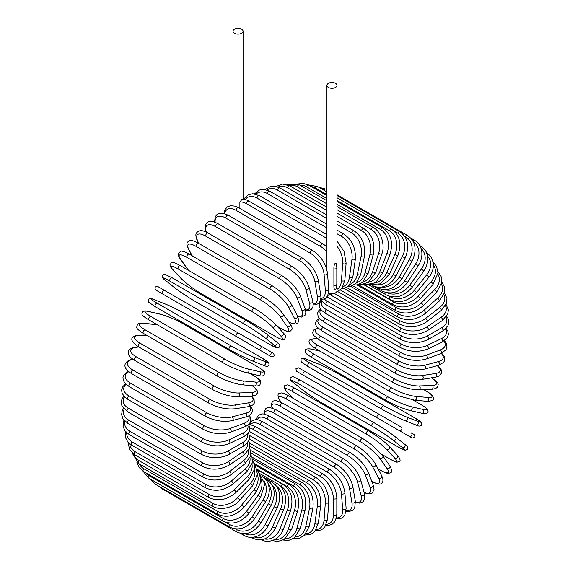 <?xml version="1.0" encoding="UTF-8"?>
<svg xmlns="http://www.w3.org/2000/svg" width="570" height="570" viewBox="0 0 570 570"><rect width="100%" height="100%" fill="white"/><g stroke="black" fill="none" stroke-linecap="round" stroke-linejoin="round"><path stroke-width="0.85" d="M299.578 373.029A2.009 1.646 -60 0 0 299.592 373.044L331.519 391.476A2.009 1.161 -60 0 1 331.519 391.476L405.519 434.197A2.009 1.161 120 0 0 405.534 434.205L299.592 373.044L412.224 438.066L414.91 437.268C414.611 434.86 414.354 433.948 414.141 434.525L411.284 432.879A2.009 1.646 120 0 1 411.697 435.444A2.009 1.646 120 0 1 409.267 436.364L399.207 430.549A2.009 1.646 120 0 0 401.636 429.63A2.009 1.646 120 0 0 401.223 427.065L379.356 414.447L401.223 427.065M298.73 367.899L379.356 414.447A2.009 1.161 120 0 0 377.34 415.608A2.009 1.161 120 0 0 377.34 417.931L303.347 375.21A2.009 1.161 120 0 1 303.347 372.88A2.009 1.161 120 0 1 305.356 371.718L379.356 414.447M239.877 202.037L242.115 199.144C245.862 199.635 248.157 200.312 249.005 201.153A2.009 1.161 -60 0 0 247.458 201.695A2.009 1.161 -60 0 0 246.575 203.718A18.112 10.46 -120 0 0 239.877 202.037L239.877 208.442M234.484 29.127A5.03 2.907 0 0 0 233.009 31.186A5.03 2.907 0 0 0 236.115 33.865A5.03 2.907 0 0 0 241.594 33.238A5.03 2.907 0 0 0 243.069 31.186A5.03 2.907 0 0 0 239.963 28.5A5.03 2.907 0 0 0 234.484 29.127M328.591 292.966A5.03 2.907 0 0 0 335.516 292.866A5.03 2.907 0 0 0 336.991 290.814L336.991 85.407A5.03 2.907 0 0 0 333.885 82.728A5.03 2.907 0 0 0 328.406 83.355A5.03 2.907 0 0 0 326.931 85.407A5.03 2.907 0 0 0 330.037 88.094A5.03 2.907 0 0 0 335.516 87.459A5.03 2.907 0 0 0 336.991 85.407M333.899 285.278A2.009 1.161 0 0 0 336.82 284.238L336.229 288.641L335.516 289.781C334.369 289.995 333.828 288.498 333.899 285.278L333.899 268.841C333.828 265.798 334.369 263.882 335.516 263.084L336.442 263.832L336.82 267.807A2.009 1.161 0 0 1 333.899 268.841M236.465 336.592L162.471 293.871A2.009 1.161 -60 0 1 162.471 291.548A2.009 1.161 -60 0 1 164.481 290.387L238.481 333.108A2.009 1.161 120 0 0 236.465 334.269A2.009 1.161 120 0 0 236.465 336.592L258.331 349.218A2.009 1.646 -60 0 0 260.761 348.298A2.009 1.646 -60 0 0 260.347 345.733L273.286 353.201M268.392 355.024L258.331 349.218L268.392 355.024A2.009 1.646 -60 0 0 270.821 354.105A2.009 1.646 -60 0 0 270.408 351.54L273.365 353.25C274.84 355.68 274.163 356.834 271.327 356.72L268.392 355.024M162.471 293.871L264.644 352.858A2.009 1.161 120 0 0 264.658 352.866L190.644 310.137A2.009 1.161 120 0 0 190.665 310.151M249.325 431.39L323.005 473.926C331.427 479.705 336.029 487.678 336.82 497.852L336.82 514.29A2.009 1.161 180 0 1 335.58 515.358A2.009 1.161 180 0 1 333.386 515.109L333.386 498.679A18.112 10.46 -120 0 0 320.575 476.492L249.461 435.437M326.432 524.25A18.112 10.46 -120 0 0 333.386 515.109M323.005 473.926A2.009 1.161 120 0 0 321.452 474.468A2.009 1.161 120 0 0 320.575 476.492M336.82 497.852A2.009 1.161 180 0 1 335.58 498.928A2.009 1.161 180 0 1 333.386 498.679M336.207 518.771L339.549 518.878L342.57 517.731L344.836 515.273L346.118 508.29A2.009 1.261 175.5 0 1 344.928 509.559A2.009 1.261 175.5 0 1 342.691 509.409L341.451 493.755A18.112 9.505 -124.2 0 0 327.529 472.274L253.529 429.552A18.112 9.505 -124.2 0 0 249.931 428.027M336.428 517.916A18.112 9.505 -124.2 0 0 342.691 509.409M346.118 508.29L344.879 492.637A2.009 1.261 175.5 0 1 343.682 493.905A2.009 1.261 175.5 0 1 341.451 493.755M344.879 492.637C343.375 482.975 338.402 475.287 329.952 469.566A2.009 1.161 120 0 0 328.341 470.172A2.009 1.161 120 0 0 327.529 472.274M329.952 469.566L255.951 426.845A2.009 1.161 120 0 0 254.341 427.45A2.009 1.161 120 0 0 253.529 429.552M346.09 511.183L349.125 511.525L352.944 510.164L354.732 507.884L355.324 501.386A2.009 1.347 170.5 0 1 354.212 502.854A2.009 1.347 170.5 0 1 351.939 502.811L349.467 488.055A18.112 8.486 -128 0 0 334.433 467.379L260.44 424.657A18.112 8.486 -128 0 0 250.487 424.849M346.147 510.521A18.112 8.486 -128 0 0 351.939 502.811M355.324 501.386L352.851 486.63A2.009 1.347 170.5 0 1 351.74 488.098A2.009 1.347 170.5 0 1 349.467 488.055M352.851 486.63C350.65 477.546 345.313 470.179 336.841 464.543A2.009 1.161 120 0 0 335.181 465.205A2.009 1.161 120 0 0 334.433 467.379M336.841 464.543L262.848 421.821A2.009 1.161 120 0 0 261.181 422.484A2.009 1.161 120 0 0 260.44 424.657M355.473 502.512L359.727 503.139L362.997 501.778L364.415 499.669L364.373 493.62A2.009 1.425 165 0 1 363.368 495.294A2.009 1.425 165 0 1 361.059 495.359L357.376 481.614A18.112 7.396 -131.6 0 0 341.252 461.85L267.252 419.128A18.112 7.396 -131.6 0 0 257.505 419.769M355.423 502.035A18.112 7.396 -131.6 0 0 361.059 495.359M364.373 493.62L360.689 479.876A2.009 1.425 165 0 1 359.684 481.543A2.009 1.425 165 0 1 357.376 481.614M360.689 479.876C357.796 471.426 352.11 464.429 343.632 458.886A2.009 1.161 120 0 0 341.915 459.62A2.009 1.161 120 0 0 341.252 461.85M343.632 458.886L269.631 416.164A2.009 1.161 120 0 0 267.914 416.891A2.009 1.161 120 0 0 267.252 419.128M364.116 492.658L367.999 493.876L370.614 493.791L372.231 493.05L374.041 489.473L373.186 485.056A2.009 1.489 158.9 0 1 372.324 486.93A2.009 1.489 158.9 0 1 369.973 487.115L365.106 474.482A18.112 6.249 -134.9 0 0 347.921 455.722L273.921 413.001A18.112 6.249 -134.9 0 0 264.779 414.134M364.031 492.345A18.112 6.249 -134.9 0 0 369.973 487.115M373.186 485.056L368.32 472.423A2.009 1.489 158.9 0 1 367.458 474.297A2.009 1.489 158.9 0 1 365.106 474.482M368.32 472.423C364.757 464.671 358.737 458.08 350.265 452.644A2.009 1.161 120 0 0 348.491 453.442A2.009 1.161 120 0 0 347.921 455.722M350.265 452.644L276.265 409.923A2.009 1.161 120 0 0 274.491 410.721A2.009 1.161 120 0 0 273.921 413.001M371.512 481.329C377.133 484.13 380.397 484.821 381.287 483.396C383.346 482.298 383.482 479.755 381.693 475.765A2.009 1.546 152.2 0 1 381.009 477.824A2.009 1.546 152.2 0 1 378.623 478.137L372.609 466.716A18.112 5.059 -138.1 0 0 354.39 449.046L280.39 406.325A18.112 5.059 -138.1 0 0 272.488 408.141M371.747 481.315A18.112 5.059 -138.1 0 0 378.623 478.137M381.693 475.765L375.68 464.343A2.009 1.546 152.2 0 1 374.996 466.403A2.009 1.546 152.2 0 1 372.609 466.716M375.68 464.343C371.469 457.332 365.135 451.176 356.685 445.861A2.009 1.161 120 0 0 354.861 446.73A2.009 1.161 120 0 0 354.39 449.046M356.685 445.861L282.684 403.14A2.009 1.161 120 0 0 280.86 404.009A2.009 1.161 120 0 0 280.39 406.325M378.003 468.754L380.532 470.214A2.009 1.161 120 0 0 380.76 470.428C388.669 474.639 388.27 473.121 390.058 472.972C392.189 472.63 392.11 470.243 389.816 465.811A2.009 1.589 144.9 0 1 389.36 468.041A2.009 1.589 144.9 0 1 386.937 468.497L379.827 458.38A18.112 3.826 -141.2 0 0 360.611 441.871L286.61 399.15A18.112 3.826 -141.2 0 0 280.212 400.867L281.259 402.363M380.532 470.214A18.112 3.826 -141.2 0 0 386.937 468.497M389.816 465.811L382.705 455.686A2.009 1.589 144.9 0 1 382.242 457.924A2.009 1.589 144.9 0 1 379.827 458.38M363.076 438.807A2.009 1.161 120 0 0 362.855 438.594A2.009 1.161 120 0 0 360.981 439.534A2.009 1.161 120 0 0 360.611 441.871M289.076 396.086A2.009 1.161 120 0 0 288.855 395.872A2.009 1.161 120 0 0 286.981 396.813A2.009 1.161 120 0 0 286.61 399.15M382.705 455.686L371.854 444.849L362.855 438.594L288.855 395.872C280.939 391.661 281.345 393.179 279.557 393.328C277.419 393.671 277.505 396.057 279.799 400.489A2.009 1.589 -35.1 0 0 280.212 400.867M381.622 454.261L389.396 458.75A2.009 1.161 120 0 0 389.559 458.878A2.009 1.161 120 0 0 389.752 458.957M381.679 454.333L389.559 458.878C399.036 463.816 396.342 461.743 398.872 461.664C400.853 461.208 400.389 459.085 397.497 455.28A2.009 1.617 137 0 1 397.297 457.667A2.009 1.617 137 0 1 394.86 458.273L386.695 449.523A18.112 2.565 -144.2 0 0 366.546 434.255L292.545 391.533A18.112 2.565 -144.2 0 0 287.081 392.01L292.823 398.166M389.396 458.75A18.112 2.565 -144.2 0 0 394.86 458.273M397.497 455.28L389.331 446.538A2.009 1.617 137 0 1 389.132 448.918A2.009 1.617 137 0 1 386.695 449.523M368.876 431.027A2.009 1.161 120 0 0 368.712 430.899A2.009 1.161 120 0 0 366.795 431.91A2.009 1.161 120 0 0 366.546 434.255M294.875 388.305A2.009 1.161 120 0 0 294.719 388.177A2.009 1.161 120 0 0 292.795 389.189A2.009 1.161 120 0 0 292.545 391.533M389.331 446.538C383.966 441.159 377.091 435.943 368.712 430.899L294.719 388.177C285.235 383.24 287.928 385.306 285.399 385.391C283.418 385.847 283.881 387.971 286.774 391.768A2.009 1.617 -43 0 0 287.081 392.01M404.501 444.158A2.009 1.639 128.6 0 1 404.664 444.272A2.009 1.639 128.6 0 1 404.764 446.773A2.009 1.639 128.6 0 1 402.32 447.536L393.172 440.225A18.112 1.29 -147.1 0 0 372.132 426.253L298.131 383.532A18.112 1.29 -147.1 0 0 293.557 382.712L302.706 390.022A18.112 1.29 -147.1 0 0 323.746 403.988L397.746 446.716A2.009 1.161 120 0 0 397.832 446.773A2.009 1.161 120 0 0 397.924 446.816M397.746 446.716A18.112 1.29 -147.1 0 0 402.32 447.536M302.392 389.773A2.009 1.639 -51.4 0 0 302.542 389.909C308.391 394.411 315.488 399.128 323.831 404.052L397.832 446.773L405.263 450.336L407.507 449.374C408.476 447.828 407.529 446.132 404.664 444.272L395.523 436.969C389.666 432.459 382.57 427.749 374.233 422.826A2.009 1.161 120 0 1 374.312 422.883A18.112 1.29 32.9 0 1 395.352 436.855A2.009 1.639 128.6 0 1 395.523 436.969A2.009 1.639 128.6 0 1 395.616 439.463A2.009 1.639 128.6 0 1 393.172 440.225M298.131 383.532A2.009 1.161 120 0 1 298.267 381.188A2.009 1.161 120 0 1 300.233 380.105A2.009 1.161 120 0 1 300.312 380.161L374.141 422.783M293.237 382.456A2.009 1.639 -51.4 0 0 293.393 382.598C290.536 380.746 289.589 379.043 290.55 377.504L292.795 376.542L300.233 380.105L374.233 422.826A2.009 1.161 120 0 0 372.26 423.916A2.009 1.161 120 0 0 372.132 426.253M302.706 390.022A2.009 1.639 -51.4 0 1 302.542 389.909L293.393 382.598A2.009 1.639 -51.4 0 0 293.557 382.712M305.356 371.718L298.652 367.849L295.965 368.655C296.265 371.063 296.521 371.975 296.735 371.391L299.592 373.044M414.661 417.824A2.009 1.161 120 0 0 414.575 417.767A2.009 1.161 120 0 0 414.483 417.724L340.482 374.996A2.009 1.161 -60 0 1 340.575 375.046A2.009 1.161 -60 0 1 340.661 375.103M340.482 374.996A18.112 1.29 27.1 0 0 317.868 363.76L306.966 359.492A18.112 1.29 27.1 0 0 309.959 363.047L383.959 405.769A18.112 1.29 27.1 0 0 406.581 417.005L417.482 421.273A18.112 1.29 27.1 0 0 414.483 417.724M417.482 421.273A2.009 1.639 111.4 0 1 418.045 423.774A2.009 1.639 111.4 0 1 415.829 424.935A2.009 1.639 111.4 0 1 415.651 424.849M381.957 409.239L308.135 366.617A2.009 1.161 120 0 1 308.042 366.574L382.043 409.303A2.009 1.161 120 0 0 382.135 409.346A18.112 1.29 -152.9 0 0 404.75 420.582A2.009 1.639 111.4 0 0 404.928 420.667L415.829 424.935C418.872 426.488 420.817 426.453 421.672 424.842L421.38 422.42L414.575 417.767L340.575 375.046C332.146 370.279 324.515 366.489 317.69 363.674A2.009 1.639 -68.6 0 0 317.497 363.617M406.581 417.005A2.009 1.639 111.4 0 1 407.144 419.506A2.009 1.639 111.4 0 1 404.928 420.667C398.102 417.853 390.471 414.062 382.043 409.303A2.009 1.161 120 0 1 382 407.051A2.009 1.161 120 0 1 383.959 405.769M309.959 363.047A2.009 1.161 120 0 0 308 364.33A2.009 1.161 120 0 0 308.042 366.574L301.238 361.921L300.946 359.499C301.801 357.889 303.746 357.853 306.788 359.406A2.009 1.639 -68.6 0 0 306.582 359.342M306.966 359.492A2.009 1.639 -68.6 0 0 306.788 359.406L317.69 363.674A2.009 1.639 -68.6 0 1 317.868 363.76M421.088 404.679A2.009 1.161 120 0 0 420.924 404.55A2.009 1.161 120 0 0 420.731 404.472L412.958 399.983M319.984 351.134L311.783 349.232A18.112 2.565 24.2 0 0 314.099 354.205L388.092 396.927A18.112 2.565 24.2 0 0 411.39 406.745L423.054 409.445A18.112 2.565 24.2 0 0 420.731 404.472M423.054 409.445A2.009 1.617 103 0 1 423.745 411.853A2.009 1.617 103 0 1 421.779 413.222C426.517 413.827 428.59 413.165 427.992 411.219C426.802 408.989 429.944 410.286 420.924 404.55L413.043 399.998M411.39 406.745A2.009 1.617 103 0 1 412.089 409.16A2.009 1.617 103 0 1 410.122 410.528L421.779 413.222M388.092 396.927A2.009 1.161 120 0 0 386.189 398.316A2.009 1.161 120 0 0 386.275 400.489A2.009 1.161 120 0 0 386.46 400.56M314.099 354.205A2.009 1.161 120 0 0 312.189 355.594A2.009 1.161 120 0 0 312.274 357.768A2.009 1.161 120 0 0 312.467 357.839M311.783 349.232A2.009 1.617 -77 0 0 311.419 349.089C306.681 348.484 304.608 349.146 305.207 351.091C306.396 353.322 303.254 352.025 312.274 357.768L386.275 400.489C394.832 405.22 402.783 408.562 410.122 410.528M317.832 339.022L316.008 338.858A18.112 3.826 21.2 0 0 317.725 345.263L391.725 387.985A18.112 3.826 21.2 0 0 415.623 396.371L427.949 397.468A2.009 1.589 95.1 0 1 428.761 399.791A2.009 1.589 95.1 0 1 427.058 401.309C432.046 401.08 434.148 399.955 433.378 397.931C432.616 396.307 434.133 395.901 426.531 391.155A2.009 1.161 120 0 0 426.232 391.063L423.702 389.602M427.949 397.468A18.112 3.826 21.2 0 0 426.232 391.063M415.623 396.371A2.009 1.589 95.1 0 1 416.442 398.694A2.009 1.589 95.1 0 1 414.732 400.204L427.058 401.309M391.725 387.985A2.009 1.161 120 0 0 389.887 389.467A2.009 1.161 120 0 0 390.008 391.561L399.926 396.228L414.732 400.204M317.725 345.263A2.009 1.161 120 0 0 315.887 346.745A2.009 1.161 120 0 0 316.008 348.84L390.008 391.561M316.008 338.858A2.009 1.589 -84.9 0 0 315.481 338.687C310.493 338.915 308.384 340.041 309.161 342.057C309.916 343.682 308.406 344.095 316.008 348.84M318.452 328.527A18.112 5.059 18.1 0 0 320.825 336.286L394.825 379.007A18.112 5.059 18.1 0 0 419.242 385.947L432.138 385.448A18.112 5.059 18.1 0 0 431.454 377.903M432.138 385.448A2.009 1.546 87.8 0 1 433.058 387.678A2.009 1.546 87.8 0 1 431.618 389.296C435.964 388.847 438.102 387.457 438.024 385.128C438.807 383.646 436.584 381.166 431.34 377.696M419.242 385.947A2.009 1.546 87.8 0 1 420.161 388.177A2.009 1.546 87.8 0 1 418.715 389.795L431.618 389.296M394.825 379.007A2.009 1.161 120 0 0 393.058 380.575A2.009 1.161 120 0 0 393.222 382.584C402.042 387.251 410.543 389.652 418.715 389.795M320.825 336.286A2.009 1.161 120 0 0 319.058 337.853A2.009 1.161 120 0 0 319.221 339.863L393.222 382.584M319.784 318.858A18.112 6.249 14.9 0 0 323.375 327.344L397.368 370.065A18.112 6.249 14.9 0 0 422.213 375.566L435.587 373.471A18.112 6.249 14.9 0 0 437.147 365.712M435.587 373.471A2.009 1.489 81.1 0 1 436.599 375.601A2.009 1.489 81.1 0 1 435.409 377.283L439.662 375.808L441.857 372.459L441.693 370.685L440.453 368.377L437.454 365.626M422.213 375.566A2.009 1.489 81.1 0 1 423.232 377.703A2.009 1.489 81.1 0 1 422.042 379.385L435.409 377.283M397.368 370.065A2.009 1.161 120 0 0 395.687 371.697A2.009 1.161 120 0 0 395.879 373.635C404.821 378.252 413.542 380.169 422.042 379.385M323.375 327.344A2.009 1.161 120 0 0 321.687 328.976A2.009 1.161 120 0 0 321.879 330.913L395.879 373.635M321.031 309.738A18.112 7.396 11.6 0 0 325.342 318.502L399.342 361.23A18.112 7.396 11.6 0 0 424.522 365.306L438.266 361.622A18.112 7.396 11.6 0 0 441.23 353.407M438.266 361.622A2.009 1.425 75 0 1 439.37 363.66A2.009 1.425 75 0 1 438.423 365.37L443.681 362.378L444.799 360.097L444.344 356.585L441.672 353.215M424.522 365.306A2.009 1.425 75 0 1 425.619 367.344A2.009 1.425 75 0 1 424.671 369.054L438.423 365.37M399.342 361.23A2.009 1.161 120 0 0 397.746 362.919A2.009 1.161 120 0 0 397.967 364.772C407.009 369.339 415.915 370.764 424.671 369.054M325.342 318.502A2.009 1.161 120 0 0 323.746 320.197A2.009 1.161 120 0 0 323.967 322.05L397.967 364.772M321.915 301.124A18.112 8.486 8 0 0 326.731 309.838L400.724 352.559A18.112 8.486 8 0 0 426.146 355.238L440.161 350.001A18.112 8.486 8 0 0 443.945 341.131M440.161 350.001A2.009 1.347 69.5 0 1 441.337 351.947A2.009 1.347 69.5 0 1 440.617 353.649L445.954 349.887L447.03 347.201L446.303 343.211L444.486 340.753M426.146 355.238A2.009 1.347 69.5 0 1 427.322 357.19A2.009 1.347 69.5 0 1 426.602 358.886L440.617 353.649M400.724 352.559A2.009 1.161 120 0 0 399.221 354.291A2.009 1.161 120 0 0 399.477 356.065C408.59 360.575 417.639 361.522 426.602 358.886M326.731 309.838A2.009 1.161 120 0 0 325.221 311.569A2.009 1.161 120 0 0 325.477 313.343L399.477 356.065M324.394 299.051A18.112 9.505 4.2 0 0 327.515 301.409L401.508 344.13A18.112 9.505 4.2 0 0 427.08 345.448L441.251 338.694A18.112 9.505 4.2 0 0 445.491 329.018M441.251 338.694A2.009 1.261 64.5 0 1 442.505 340.554A2.009 1.261 64.5 0 1 441.992 342.221L447.407 337.618L448.398 334.426L447.885 331.241L446.118 328.398M427.08 345.448A2.009 1.261 64.5 0 1 428.327 347.308A2.009 1.261 64.5 0 1 427.821 348.975L441.992 342.221M401.508 344.13A2.009 1.161 120 0 0 400.097 345.89A2.009 1.161 120 0 0 400.382 347.579C409.552 352.039 418.701 352.502 427.821 348.975M327.515 301.409A2.009 1.161 120 0 0 326.097 303.169A2.009 1.161 120 0 0 326.382 304.857L400.382 347.579M330.572 294.939L401.693 336.001A18.112 10.46 0 0 0 427.308 336.001L441.536 327.786A18.112 10.46 0 0 0 445.975 317.198M441.536 327.786A2.009 1.161 60 0 1 442.854 329.56A2.009 1.161 60 0 1 442.541 331.17L447.977 325.741L448.854 322.007L448.013 318.395L446.645 316.264M427.308 336.001A2.009 1.161 60 0 1 428.619 337.775A2.009 1.161 60 0 1 428.312 339.385L442.541 331.17M401.693 336.001A2.009 1.161 120 0 0 400.375 337.775A2.009 1.161 120 0 0 400.682 339.385C409.894 343.788 419.1 343.788 428.312 339.385M337.298 291.298L401.266 328.235A18.112 11.329 -4.5 0 0 426.83 326.973L441.009 317.355A18.112 11.329 -4.5 0 0 445.448 305.741M441.009 317.355A2.009 1.054 55.8 0 1 442.384 319.043A2.009 1.054 55.8 0 1 442.263 320.589L447.714 314.213L448.383 309.923L446.103 304.458M426.83 326.973A2.009 1.054 55.8 0 1 428.205 328.662A2.009 1.054 55.8 0 1 428.084 330.201L442.263 320.589M401.266 328.235A2.009 1.161 120 0 0 400.047 330.009A2.009 1.161 120 0 0 400.382 331.541C409.609 335.894 418.843 335.445 428.084 330.201M343.959 288.399L400.233 320.889A18.112 12.113 -9.5 0 0 425.655 318.43L439.67 307.487A18.112 12.113 -9.5 0 0 443.937 294.719M439.67 307.487A2.009 0.941 52 0 1 441.109 309.097A2.009 0.941 52 0 1 441.151 310.55L446.609 303.119L446.958 298.252L444.493 293.065M425.655 318.43A2.009 0.941 52 0 1 427.094 320.041A2.009 0.941 52 0 1 427.137 321.494L441.151 310.55M400.233 320.889A2.009 1.161 120 0 0 399.121 322.656A2.009 1.161 120 0 0 399.477 324.109C408.711 328.413 417.931 327.543 427.137 321.494M350.507 286.254L398.608 314.02A18.112 12.811 -15 0 0 423.788 310.443L437.532 298.252A18.112 12.811 -15 0 0 441.436 284.195M437.532 298.252A2.009 0.819 48.4 0 1 439.028 299.784A2.009 0.819 48.4 0 1 439.235 301.138L444.628 292.503L444.514 286.974L441.807 282.157M423.788 310.443A2.009 0.819 48.4 0 1 425.284 311.968A2.009 0.819 48.4 0 1 425.491 313.322L439.235 301.138M398.608 314.02A2.009 1.161 120 0 0 397.603 315.766A2.009 1.161 120 0 0 397.967 317.134C407.201 321.409 416.371 320.133 425.491 313.322M356.898 284.879L396.399 307.679A18.112 13.402 -21.1 0 0 421.244 303.069L434.611 289.731A18.112 13.402 -21.1 0 0 437.924 274.227M434.611 289.731A2.009 0.691 45.1 0 1 436.164 291.177A2.009 0.691 45.1 0 1 436.52 292.417L441.771 282.442L441.087 276.4L438.009 271.833M421.244 303.069A2.009 0.691 45.1 0 1 422.79 304.515A2.009 0.691 45.1 0 1 423.147 305.755L436.52 292.417M396.399 307.679A2.009 1.161 120 0 0 395.879 310.686C405.099 314.925 414.191 313.279 423.147 305.755M363.076 284.288L393.621 301.922A18.112 13.894 -27.8 0 0 418.038 296.364L430.934 281.972A18.112 13.894 -27.8 0 0 433.378 264.893M430.934 281.972A2.009 0.563 41.9 0 1 432.545 283.34A2.009 0.563 41.9 0 1 433.036 284.459L438.017 273.002L436.513 266.297L433.086 262.207M418.038 296.364A2.009 0.563 41.9 0 1 419.641 297.732A2.009 0.563 41.9 0 1 420.14 298.851L433.036 284.459M393.621 301.922A2.009 1.161 120 0 0 393.222 304.808C402.42 309.018 411.397 307.038 420.14 298.851M389.438 296.286L390.3 296.785A18.112 14.286 -35.1 0 0 414.205 290.379L426.524 275.046A18.112 14.286 -35.1 0 0 427.771 256.272M426.524 275.046A2.009 0.427 38.8 0 1 428.184 276.336A2.009 0.427 38.8 0 1 428.804 277.326C436.748 268.171 433.015 255.816 426.531 253.13M414.205 290.379A2.009 0.427 38.8 0 1 415.858 291.669A2.009 0.427 38.8 0 1 416.485 292.652L428.804 277.326M390.3 296.785A2.009 1.161 120 0 0 390.008 299.542C399.192 303.739 408.02 301.437 416.485 292.652M387.472 292.83A18.112 14.564 -43 0 0 409.759 285.164L421.415 269.004L423.866 271.064C430.108 260.305 429.125 252.026 420.924 246.204A2.009 1.161 120 0 0 420.133 246.204M421.415 269.004A18.112 14.564 -43 0 0 421.08 248.499M409.759 285.164L412.21 287.216L423.866 271.064M386.261 292.617A2.009 1.161 120 0 0 386.275 294.925C395.438 299.115 404.087 296.543 412.21 287.216M384.95 289.717A18.112 14.735 -51.4 0 0 404.75 280.754L415.651 263.896L418.259 265.72C421.08 261.21 422.263 256.607 421.8 251.904L420.974 248.185C419.727 244.701 417.596 242.079 414.575 240.319A2.009 1.161 120 0 0 412.915 240.982M415.651 263.896A18.112 14.735 -51.4 0 0 413.321 241.744M404.75 280.754L407.358 282.578L418.259 265.72M381.722 289.432A2.009 1.161 120 0 0 382.043 290.999C391.191 295.182 399.627 292.374 407.358 282.578M381.864 287.002A18.112 14.792 -60 0 0 399.207 277.177L409.267 259.749L412.017 261.338C417.219 249.938 415.722 241.331 407.529 235.51A2.009 1.161 120 0 0 405.519 236.671L404.501 236.08M409.267 259.749A18.112 14.792 -60 0 0 405.519 236.671M399.207 277.177L401.957 278.766L412.017 261.338M376.934 287.024A2.009 1.161 120 0 0 377.34 287.793C386.481 291.975 394.689 288.969 401.957 278.766M378.117 284.779A18.112 14.735 -68.6 0 0 393.172 274.469L402.32 256.607L405.206 257.946C409.823 246.354 408.042 237.647 399.841 231.812A2.009 1.161 120 0 0 397.746 233.13L393.82 230.864M402.32 256.607A18.112 14.735 -68.6 0 0 397.746 233.13M323.874 190.173A2.009 1.161 -60 0 1 325.841 189.09L326.931 189.717M393.172 274.469L396.057 275.816L405.206 257.946M373.685 283.147A18.112 14.564 -77 0 0 386.695 272.652L394.86 254.484L397.86 255.574C401.871 243.874 399.777 235.104 391.569 229.254A2.009 1.161 120 0 0 389.396 230.729L336.991 200.476M394.86 254.484A18.112 14.564 -77 0 0 389.396 230.729M326.931 194.662L315.395 188.007A2.009 1.161 -60 0 1 317.568 186.533L326.931 191.94M315.395 188.007A18.112 14.564 -77 0 0 311.199 186.54M386.695 272.652L389.695 273.75L397.86 255.574M368.583 282.221A18.112 14.286 -84.9 0 0 379.827 271.733L386.937 253.393A2.009 0.427 21.2 0 0 388.882 254.191A2.009 0.427 21.2 0 0 390.051 254.234C393.421 242.514 390.999 233.721 382.776 227.865A2.009 1.161 120 0 0 380.532 229.496L336.991 204.359M386.937 253.393A18.112 14.286 -84.9 0 0 380.532 229.496M326.931 198.545L306.539 186.775A2.009 1.161 -60 0 1 308.776 185.143L326.931 195.624M306.539 186.775A18.112 14.286 -84.9 0 0 300.034 185.214M379.827 271.733A2.009 0.427 21.2 0 0 381.765 272.531A2.009 0.427 21.2 0 0 382.933 272.574L390.051 254.234M362.869 282.072A18.112 13.894 -92.2 0 0 372.609 271.726L378.623 253.358A2.009 0.563 18.1 0 0 380.61 254.07A2.009 0.563 18.1 0 0 381.829 253.935C384.928 247.145 382.399 232.503 373.521 227.644A2.009 1.161 120 0 0 371.227 229.439L336.991 209.674M378.623 253.358A18.112 13.894 -92.2 0 0 371.227 229.439M326.931 203.861L297.227 186.718A2.009 1.161 -60 0 1 299.528 184.922L326.931 200.747M297.227 186.718A18.112 13.894 -92.2 0 0 289.054 185.428M372.609 271.726A2.009 0.563 18.1 0 0 374.597 272.432A2.009 0.563 18.1 0 0 375.808 272.303L381.829 253.935M356.642 282.756A18.112 13.402 -98.9 0 0 365.106 272.624L369.973 254.37A2.009 0.691 14.9 0 0 372.003 254.997A2.009 0.691 14.9 0 0 373.257 254.683C375.288 243.155 372.167 234.462 363.888 228.599A2.009 1.161 120 0 0 361.544 230.551L336.991 216.379M369.973 254.37A18.112 13.402 -98.9 0 0 361.544 230.551M326.931 210.565L287.551 187.829A2.009 1.161 -60 0 1 289.888 185.877L326.931 207.259M287.551 187.829A18.112 13.402 -98.9 0 0 277.982 187.046M365.106 272.624A2.009 0.691 14.9 0 0 367.137 273.244A2.009 0.691 14.9 0 0 368.391 272.93L373.257 254.683M349.994 284.295A18.112 12.811 -105 0 0 357.376 274.427L361.059 256.422A2.009 0.819 11.6 0 0 363.126 256.956A2.009 0.819 11.6 0 0 364.401 256.457C365.741 245.157 362.256 236.579 353.942 230.722A2.009 1.161 120 0 0 351.562 232.831L336.991 224.416M361.059 256.422A18.112 12.811 -105 0 0 351.562 232.831M326.931 218.609L277.562 190.109A2.009 1.161 -60 0 1 279.948 188L326.931 215.125M277.562 190.109A18.112 12.811 -105 0 0 266.924 189.988M357.376 274.427A2.009 0.819 11.6 0 0 359.442 274.954A2.009 0.819 11.6 0 0 360.717 274.462L364.401 256.457M343.012 286.682A18.112 12.113 -110.5 0 0 349.467 277.113L351.939 259.5A2.009 0.941 8 0 0 354.048 259.941A2.009 0.941 8 0 0 355.331 259.257C355.965 248.256 352.11 239.835 343.76 233.992A2.009 1.161 120 0 0 342.328 234.412A2.009 1.161 120 0 0 341.359 236.258L336.991 233.743M351.939 259.5A18.112 12.113 -110.5 0 0 341.359 236.258M326.931 227.929L267.358 193.536A2.009 1.161 -60 0 1 268.328 191.691A2.009 1.161 -60 0 1 269.767 191.271L326.931 224.274M267.358 193.536A18.112 12.113 -110.5 0 0 255.98 194.178M349.467 277.113A2.009 0.941 8 0 0 351.583 277.554A2.009 0.941 8 0 0 352.866 276.863L355.331 259.257M336.991 289.325A18.112 11.329 -115.5 0 0 341.451 280.668L342.691 263.582A18.112 11.329 -115.5 0 0 336.991 246.219M342.691 263.582A2.009 1.054 4.2 0 0 344.843 263.924A2.009 1.054 4.2 0 0 346.118 263.048L344.002 251.249L336.991 241.032M326.931 238.46L256.999 198.082A2.009 1.161 -60 0 1 257.932 196.144A2.009 1.161 -60 0 1 259.428 195.667L326.931 234.641M256.999 198.082A18.112 11.329 -115.5 0 0 245.221 199.55M341.451 280.668A2.009 1.054 4.2 0 0 343.603 281.01A2.009 1.054 4.2 0 0 344.879 280.134L346.118 263.048M326.931 252.061A18.112 10.46 -120 0 0 320.575 246.447L246.575 203.718M328.384 293.899A18.112 10.46 -120 0 0 329.595 293.372M326.931 246.789L323.005 243.882A2.009 1.161 120 0 0 321.452 244.416A2.009 1.161 120 0 0 320.575 246.447M312.588 250.422A2.009 1.161 120 0 0 310.978 251.021A2.009 1.161 120 0 0 310.166 253.123L236.165 210.401A2.009 1.161 -60 0 1 236.978 208.299A2.009 1.161 -60 0 1 238.588 207.694L312.588 250.422C321.038 256.137 326.012 263.825 327.508 273.486A2.009 1.261 -4.5 0 1 326.318 274.761A2.009 1.261 -4.5 0 1 324.088 274.605A18.112 9.505 -124.2 0 0 310.166 253.123M320.874 298.63A18.112 9.505 -124.2 0 0 325.328 290.258L324.088 274.605M236.165 210.401A18.112 9.505 -124.2 0 0 224.637 213.608M325.328 290.258A2.009 1.261 -4.5 0 0 327.565 290.415A2.009 1.261 -4.5 0 0 328.755 289.14L327.508 273.486M302.25 257.961A2.009 1.161 120 0 0 300.582 258.623A2.009 1.161 120 0 0 299.841 260.796L225.841 218.075A2.009 1.161 -60 0 1 226.589 215.902A2.009 1.161 -60 0 1 228.249 215.239L302.25 257.961C310.714 263.604 316.051 270.964 318.26 280.048A2.009 1.347 -9.5 0 1 317.148 281.516A2.009 1.347 -9.5 0 1 314.875 281.473A18.112 8.486 -128 0 0 299.841 260.796M313.286 304.01A18.112 8.486 -128 0 0 317.34 296.229L314.875 281.473M225.841 218.075A18.112 8.486 -128 0 0 215.075 222.272M317.34 296.229A2.009 1.347 -9.5 0 0 319.62 296.272A2.009 1.347 -9.5 0 0 320.732 294.804L318.26 280.048M292.068 266.447A2.009 1.161 120 0 0 290.351 267.173A2.009 1.161 120 0 0 289.688 269.403L215.688 226.682A2.009 1.161 -60 0 1 216.351 224.452A2.009 1.161 -60 0 1 218.068 223.725L292.068 266.447C300.547 271.99 306.233 278.987 309.125 287.43A2.009 1.425 -15 0 1 308.121 289.104A2.009 1.425 -15 0 1 305.812 289.175A18.112 7.396 -131.6 0 0 289.688 269.403M305.598 309.916A18.112 7.396 -131.6 0 0 309.489 302.919L305.812 289.175M215.688 226.682A18.112 7.396 -131.6 0 0 206.197 231.662L206.319 232.133M309.489 302.919A2.009 1.425 -15 0 0 311.804 302.848A2.009 1.425 -15 0 0 312.809 301.181L309.125 287.43M206.197 231.662A2.009 1.425 165 0 1 205.628 230.964L205.884 231.926M282.121 275.809A2.009 1.161 120 0 0 280.347 276.607A2.009 1.161 120 0 0 279.777 278.887L205.777 236.165A2.009 1.161 -60 0 1 206.354 233.885A2.009 1.161 -60 0 1 208.121 233.087L282.121 275.809C290.593 281.245 296.614 287.836 300.183 295.588A2.009 1.489 -21.1 0 1 299.321 297.462A2.009 1.489 -21.1 0 1 296.963 297.647A18.112 6.249 -134.9 0 0 279.777 278.887M297.626 316.122A18.112 6.249 -134.9 0 0 301.836 310.28L296.963 297.647M205.777 236.165A18.112 6.249 -134.9 0 0 197.355 240.134L198.574 243.305M301.836 310.28A2.009 1.489 -21.1 0 0 304.188 310.094A2.009 1.489 -21.1 0 0 305.05 308.22L300.183 295.588M197.355 240.134A2.009 1.489 158.9 0 1 196.814 239.528L198.182 243.084M272.488 285.976A2.009 1.161 120 0 0 270.665 286.845A2.009 1.161 120 0 0 270.194 289.161L196.194 246.44A2.009 1.161 -60 0 1 196.664 244.124A2.009 1.161 -60 0 1 198.488 243.255L272.488 285.976C280.939 291.291 287.273 297.447 291.484 304.458A2.009 1.546 -27.8 0 1 290.8 306.517A2.009 1.546 -27.8 0 1 288.413 306.831A18.112 5.059 -138.1 0 0 270.194 289.161M288.791 322.079A18.112 5.059 -138.1 0 0 294.426 318.252L288.413 306.831M196.194 246.44A18.112 5.059 -138.1 0 0 188.798 249.318L192.261 255.902M294.426 318.252A2.009 1.546 -27.8 0 0 296.813 317.939A2.009 1.546 -27.8 0 0 297.497 315.88L291.484 304.458M188.798 249.318A2.009 1.546 152.2 0 1 188.307 248.819L191.94 255.716M263.461 297.091A2.009 1.161 120 0 0 263.24 296.877A2.009 1.161 120 0 0 261.366 297.818A2.009 1.161 120 0 0 260.996 300.155L187.003 257.433A2.009 1.161 -60 0 1 187.366 255.096A2.009 1.161 -60 0 1 189.24 254.156L263.24 296.877C271.655 302.057 278.274 307.757 283.091 313.97A2.009 1.589 -35.1 0 1 282.627 316.2A2.009 1.589 -35.1 0 1 280.212 316.656A18.112 3.826 -141.2 0 0 260.996 300.155M277.184 326.339L280.924 328.498A18.112 3.826 -141.2 0 0 287.323 326.781L280.212 316.656M187.003 257.433A18.112 3.826 -141.2 0 0 180.597 259.151L187.708 269.268A18.112 3.826 -141.2 0 0 188.542 270.38M287.323 326.781A2.009 1.589 -35.1 0 0 289.745 326.325A2.009 1.589 -35.1 0 0 290.201 324.095L283.091 313.97M280.924 328.498A2.009 1.161 120 0 0 281.145 328.705C286.147 331.391 289.076 332.303 289.93 331.448L291.99 329.332C292.346 327.978 291.755 326.232 290.201 324.095M187.708 269.268A2.009 1.589 144.9 0 1 187.295 268.897L188.321 270.251M180.597 259.151A2.009 1.589 144.9 0 1 180.184 258.773L187.295 268.897M254.605 308.555A2.009 1.161 120 0 0 254.441 308.427A2.009 1.161 120 0 0 252.524 309.439A2.009 1.161 120 0 0 252.268 311.783L178.275 269.061A2.009 1.161 -60 0 1 178.524 266.717A2.009 1.161 -60 0 1 180.441 265.706A2.009 1.161 -60 0 1 180.605 265.834M178.275 269.061A18.112 2.565 -144.2 0 0 172.81 269.539L180.975 278.288A18.112 2.565 -144.2 0 0 201.124 293.557L275.125 336.279A18.112 2.565 -144.2 0 0 280.59 335.801L272.424 327.052A18.112 2.565 -144.2 0 0 252.268 311.783M272.424 327.052A2.009 1.617 -43 0 0 274.861 326.446A2.009 1.617 -43 0 0 275.061 324.066C273.678 322.107 261.623 312.282 254.441 308.427L180.441 265.706C169.561 259.763 171.976 263.283 170.067 264.43C169.775 265.755 170.587 267.373 172.503 269.296L180.669 278.046A2.009 1.617 137 0 0 180.975 278.288M280.59 335.801A2.009 1.617 -43 0 0 283.026 335.196A2.009 1.617 -43 0 0 283.226 332.809L275.061 324.066M275.125 336.279A2.009 1.161 120 0 0 275.281 336.407A2.009 1.161 120 0 0 275.481 336.485M170.074 281.238A18.112 1.29 -147.1 0 0 165.5 280.419L174.648 287.729A18.112 1.29 -147.1 0 0 195.688 301.701L269.688 344.423A18.112 1.29 -147.1 0 0 274.263 345.242L265.114 337.932A2.009 1.639 -51.4 0 0 267.558 337.169A2.009 1.639 -51.4 0 0 267.458 334.676A2.009 1.639 -51.4 0 0 267.294 334.562A18.112 1.29 32.9 0 0 246.254 320.589A2.009 1.161 120 0 0 246.169 320.532A2.009 1.161 120 0 0 244.202 321.623A2.009 1.161 120 0 0 244.074 323.959L170.074 281.238A2.009 1.161 -60 0 1 170.202 278.894A2.009 1.161 -60 0 1 172.168 277.811A2.009 1.161 -60 0 1 172.254 277.868L246.076 320.49M265.114 337.932A18.112 1.29 -147.1 0 0 244.074 323.959M274.263 345.242A2.009 1.639 -51.4 0 0 276.707 344.48A2.009 1.639 -51.4 0 0 276.607 341.979A2.009 1.639 -51.4 0 0 276.443 341.865M269.688 344.423A2.009 1.161 120 0 0 269.767 344.48L277.184 348.035L279.442 347.094C280.447 345.62 279.5 343.917 276.607 341.979L267.458 334.676C261.609 330.165 254.512 325.456 246.169 320.532L172.168 277.811L164.751 274.248L162.5 275.196C161.495 276.671 162.436 278.374 165.336 280.305A2.009 1.639 128.6 0 1 165.179 280.162M165.5 280.419A2.009 1.639 128.6 0 1 165.336 280.305L174.477 287.615C180.334 292.118 187.43 296.835 195.767 301.758L269.767 344.48M160.733 288.221L270.408 351.54M164.481 290.387L157.797 286.525C154.962 286.411 154.285 287.572 155.76 289.995L168.777 297.512A2.009 1.646 120 0 1 168.756 297.504M231.342 346.011A2.009 1.161 120 0 0 229.382 347.294A2.009 1.161 120 0 0 229.425 349.538A2.009 1.161 120 0 0 229.518 349.581A18.112 1.29 -152.9 0 0 252.132 360.817A2.009 1.639 -68.6 0 0 252.311 360.91A2.009 1.639 -68.6 0 0 254.526 359.741A2.009 1.639 -68.6 0 0 253.964 357.248L264.865 361.515A18.112 1.29 27.1 0 0 261.865 357.96L187.865 315.238A18.112 1.29 27.1 0 0 165.25 304.002L154.349 299.735A18.112 1.29 27.1 0 0 157.341 303.29L231.342 346.011A18.112 1.29 27.1 0 0 253.964 357.248M229.34 349.481L155.517 306.86A2.009 1.161 -60 0 1 155.425 306.817A2.009 1.161 -60 0 1 155.382 304.572A2.009 1.161 -60 0 1 157.341 303.29M263.034 365.085A2.009 1.639 -68.6 0 0 263.212 365.178A2.009 1.639 -68.6 0 0 265.428 364.009A2.009 1.639 -68.6 0 0 264.865 361.515M153.964 299.585A2.009 1.639 111.4 0 1 154.171 299.649C151.043 298.11 149.098 298.139 148.328 299.749L148.635 302.171L155.425 306.817L229.425 349.538C237.854 354.298 245.485 358.088 252.311 360.91L263.212 365.178C266.34 366.717 268.285 366.681 269.054 365.071L268.748 362.648L261.958 358.003A2.009 1.161 120 0 0 261.865 357.96M164.88 303.86A2.009 1.639 111.4 0 1 165.072 303.917A2.009 1.639 111.4 0 1 165.25 304.002M261.958 358.003L187.958 315.281C179.529 310.522 171.898 306.731 165.072 303.917L154.171 299.649A2.009 1.639 111.4 0 1 154.349 299.735M149.269 320.112A2.009 1.161 -60 0 1 149.076 320.034L223.077 362.755C230.002 367.051 244.544 372.573 246.924 372.794A2.009 1.617 -77 0 0 248.891 371.433A2.009 1.617 -77 0 0 248.192 369.018L259.856 371.711A18.112 2.565 24.2 0 0 257.533 366.745L183.54 324.024A18.112 2.565 24.2 0 0 160.241 314.198L148.585 311.505A18.112 2.565 24.2 0 0 150.9 316.471L224.893 359.2A2.009 1.161 120 0 0 222.991 360.589A2.009 1.161 120 0 0 223.077 362.755A2.009 1.161 120 0 0 223.262 362.834M224.893 359.2A18.112 2.565 24.2 0 0 248.192 369.018M148.585 311.505A2.009 1.617 103 0 0 148.221 311.363C145.599 310.664 143.782 310.771 142.785 311.683C142.742 313.913 138.489 313.578 149.076 320.034A2.009 1.161 -60 0 1 148.991 317.868A2.009 1.161 -60 0 1 150.9 316.471M246.924 372.794L258.581 375.488A2.009 1.617 -77 0 0 260.547 374.127A2.009 1.617 -77 0 0 259.856 371.711M257.889 366.945A2.009 1.161 120 0 0 257.726 366.816A2.009 1.161 120 0 0 257.533 366.745M258.581 375.488C261.203 376.186 263.019 376.079 264.017 375.167C264.06 372.944 268.313 373.272 257.726 366.816L183.725 324.095C176.8 319.806 162.258 314.277 159.878 314.056A2.009 1.617 103 0 1 160.241 314.198M157.178 324.715A18.112 3.826 21.2 0 0 155.795 324.544L143.476 323.447A18.112 3.826 21.2 0 0 145.193 329.852L219.186 372.573A2.009 1.161 120 0 0 217.348 374.055A2.009 1.161 120 0 0 217.469 376.15C226.169 380.846 234.412 383.731 242.2 384.793A2.009 1.589 -84.9 0 0 243.903 383.282A2.009 1.589 -84.9 0 0 243.091 380.959L255.41 382.057A18.112 3.826 21.2 0 0 253.7 375.651L249.959 373.5M219.186 372.573A18.112 3.826 21.2 0 0 243.091 380.959M143.768 333.514A2.009 1.161 -60 0 1 143.469 333.429A2.009 1.161 -60 0 1 143.348 331.334A2.009 1.161 -60 0 1 145.193 329.852M242.2 384.793L254.519 385.897A2.009 1.589 -84.9 0 0 256.229 384.38A2.009 1.589 -84.9 0 0 255.41 382.057M254.519 385.897C257.156 386.161 258.958 385.805 259.948 384.821L260.754 381.986C261.067 380.81 258.816 378.729 253.992 375.744A2.009 1.161 120 0 0 253.7 375.651M156.957 324.587L155.268 324.373A2.009 1.589 95.1 0 1 155.795 324.544M155.268 324.373L142.942 323.276A2.009 1.589 95.1 0 1 143.476 323.447M146.497 335.174L139.066 335.459A18.112 5.059 18.1 0 0 140.263 343.304L214.263 386.032A2.009 1.161 120 0 0 212.496 387.6A2.009 1.161 120 0 0 212.653 389.609C221.481 394.276 229.981 396.677 238.153 396.82A2.009 1.546 -92.2 0 0 239.599 395.202A2.009 1.546 -92.2 0 0 238.68 392.972L251.577 392.474A18.112 5.059 18.1 0 0 252.075 385.676M214.263 386.032A18.112 5.059 18.1 0 0 238.68 392.972M212.653 389.609L138.66 346.888A2.009 1.161 -60 0 1 138.496 344.871A2.009 1.161 -60 0 1 140.263 343.304M238.153 396.82L251.049 396.321A2.009 1.546 -92.2 0 0 252.496 394.697A2.009 1.546 -92.2 0 0 251.577 392.474M146.169 334.982L138.382 335.288A2.009 1.546 87.8 0 1 139.066 335.459M138.745 346.938L135.389 347.465A18.112 6.249 14.9 0 0 136.159 356.749L210.159 399.47A2.009 1.161 120 0 0 208.47 401.102A2.009 1.161 120 0 0 208.663 403.04C217.612 407.657 226.333 409.574 234.826 408.79A2.009 1.489 -98.9 0 0 236.016 407.108A2.009 1.489 -98.9 0 0 235.004 404.971L248.37 402.876A18.112 6.249 14.9 0 0 251.334 396.307M210.159 399.47A18.112 6.249 14.9 0 0 235.004 404.971M208.663 403.04L134.67 360.318A2.009 1.161 -60 0 1 134.47 358.38A2.009 1.161 -60 0 1 136.159 356.749M234.826 408.79L248.199 406.688A2.009 1.489 -98.9 0 0 249.389 405.006A2.009 1.489 -98.9 0 0 248.37 402.876M138.353 346.71L134.591 347.301A2.009 1.489 81.1 0 1 135.389 347.465M132.938 359.235L132.468 359.357A18.112 7.396 11.6 0 0 132.903 370.065L206.903 412.787A2.009 1.161 120 0 0 205.307 414.483A2.009 1.161 120 0 0 205.528 416.335C214.569 420.902 223.476 422.327 232.232 420.61A2.009 1.425 -105 0 0 233.18 418.907A2.009 1.425 -105 0 0 232.083 416.87L245.827 413.186A18.112 7.396 11.6 0 0 249.938 406.31M206.903 412.787A18.112 7.396 11.6 0 0 232.083 416.87M205.528 416.335L131.528 373.607A2.009 1.161 -60 0 1 131.307 371.754A2.009 1.161 -60 0 1 132.903 370.065M232.232 420.61L245.984 416.934A2.009 1.425 -105 0 0 246.931 415.224A2.009 1.425 -105 0 0 245.827 413.186M132.546 358.958L131.577 359.214A2.009 1.425 75 0 1 132.468 359.357M128.777 371.747A18.112 8.486 8 0 0 130.53 383.168L204.523 425.89A2.009 1.161 120 0 0 203.02 427.621A2.009 1.161 120 0 0 203.269 429.395C212.389 433.905 221.438 434.846 230.401 432.217A2.009 1.347 -110.5 0 0 231.121 430.514A2.009 1.347 -110.5 0 0 229.945 428.569L243.96 423.332A18.112 8.486 8 0 0 248.67 415.929M204.523 425.89A18.112 8.486 8 0 0 229.945 428.569M203.269 429.395L129.276 386.667A2.009 1.161 -60 0 1 129.02 384.9A2.009 1.161 -60 0 1 130.53 383.168M230.401 432.217L244.416 426.98A2.009 1.347 -110.5 0 0 245.136 425.277A2.009 1.347 -110.5 0 0 243.96 423.332M126.055 384.358A18.112 9.505 4.2 0 0 129.041 395.943L203.041 438.665A2.009 1.161 120 0 0 201.63 440.425A2.009 1.161 120 0 0 201.908 442.113C211.085 446.574 220.234 447.037 229.347 443.51A2.009 1.261 -115.5 0 0 229.853 441.843A2.009 1.261 -115.5 0 0 228.606 439.983L242.784 433.228A18.112 9.505 4.2 0 0 247.8 425.192M203.041 438.665A18.112 9.505 4.2 0 0 228.606 439.983M201.908 442.113L127.915 399.392A2.009 1.161 -60 0 1 127.63 397.703A2.009 1.161 -60 0 1 129.041 395.943M229.347 443.51L243.525 436.755A2.009 1.261 -115.5 0 0 244.031 435.088A2.009 1.261 -115.5 0 0 242.784 433.228M124.545 396.891A18.112 10.46 0 0 0 128.464 408.298L202.464 451.02A2.009 1.161 120 0 0 201.146 452.794A2.009 1.161 120 0 0 201.459 454.411C210.665 458.814 219.878 458.814 229.083 454.411A2.009 1.161 -120 0 0 229.389 452.794A2.009 1.161 -120 0 0 228.078 451.02L242.307 442.805A18.112 10.46 0 0 0 247.458 434.062M202.464 451.02A18.112 10.46 0 0 0 228.078 451.02M201.459 454.411L127.459 411.69A2.009 1.161 -60 0 1 127.146 410.072A2.009 1.161 -60 0 1 128.464 408.298M229.083 454.411L243.312 446.196A2.009 1.161 -120 0 0 243.625 444.579A2.009 1.161 -120 0 0 242.307 442.805M124.167 409.21A18.112 11.329 -4.5 0 0 128.791 420.147L202.792 462.868A2.009 1.161 120 0 0 201.581 464.643A2.009 1.161 120 0 0 201.908 466.175C211.142 470.528 220.376 470.086 229.61 464.835A2.009 1.054 -124.2 0 0 229.739 463.296A2.009 1.054 -124.2 0 0 228.356 461.607L242.535 451.989A18.112 11.329 -4.5 0 0 247.694 442.47M202.792 462.868A18.112 11.329 -4.5 0 0 228.356 461.607M201.908 466.175L127.915 423.453A2.009 1.161 -60 0 1 127.58 421.921A2.009 1.161 -60 0 1 128.791 420.147M229.61 464.835L243.789 455.223A2.009 1.054 -124.2 0 0 243.917 453.684A2.009 1.054 -124.2 0 0 242.535 451.989M124.901 421.209A18.112 12.113 -9.5 0 0 130.031 431.39L204.032 474.112A2.009 1.161 120 0 0 202.92 475.879A2.009 1.161 120 0 0 203.269 477.332C212.503 481.636 221.73 480.767 230.936 474.717A2.009 0.941 -128 0 0 230.893 473.264A2.009 0.941 -128 0 0 229.454 471.654L243.468 460.71A18.112 12.113 -9.5 0 0 248.527 450.336M204.032 474.112A18.112 12.113 -9.5 0 0 229.454 471.654M203.269 477.332L129.276 434.604A2.009 1.161 -60 0 1 128.92 433.15A2.009 1.161 -60 0 1 130.031 431.39M230.936 474.717L244.95 463.773A2.009 0.941 -128 0 0 244.908 462.32A2.009 0.941 -128 0 0 243.468 460.71M126.747 432.787A18.112 12.811 -15 0 0 132.169 441.942L206.169 484.664A2.009 1.161 120 0 0 205.164 486.409A2.009 1.161 120 0 0 205.528 487.785C214.762 492.053 223.932 490.777 233.052 483.973A2.009 0.819 -131.6 0 0 232.845 482.619A2.009 0.819 -131.6 0 0 231.349 481.087L245.093 468.903A18.112 12.811 -15 0 0 249.945 457.575M206.169 484.664A18.112 12.811 -15 0 0 231.349 481.087M205.528 487.785L131.528 445.056A2.009 1.161 -60 0 1 131.164 443.688A2.009 1.161 -60 0 1 132.169 441.942M233.052 483.973L246.796 471.782A2.009 0.819 -131.6 0 0 246.589 470.428A2.009 0.819 -131.6 0 0 245.093 468.903M129.725 443.838A18.112 13.402 -21.1 0 0 135.183 451.725L209.183 494.454A2.009 1.161 120 0 0 208.663 497.453C217.883 501.693 226.974 500.047 235.937 492.523A2.009 0.691 -134.9 0 0 235.581 491.283A2.009 0.691 -134.9 0 0 234.028 489.837L247.401 476.499A18.112 13.402 -21.1 0 0 251.94 464.101M209.183 494.454A18.112 13.402 -21.1 0 0 234.028 489.837M208.663 497.453L134.67 454.732A2.009 1.161 -60 0 1 135.183 451.725M235.937 492.523L249.311 479.185A2.009 0.691 -134.9 0 0 248.955 477.945A2.009 0.691 -134.9 0 0 247.401 476.499M133.857 454.233A18.112 13.894 -27.8 0 0 139.059 460.667L213.059 503.396A2.009 1.161 120 0 0 212.653 506.274C221.303 511.532 235.246 506.402 239.578 500.318A2.009 0.563 -138.1 0 0 239.079 499.199A2.009 0.563 -138.1 0 0 237.476 497.838L250.373 483.445A18.112 13.894 -27.8 0 0 254.462 469.837M213.059 503.396A18.112 13.894 -27.8 0 0 237.476 497.838M212.653 506.274L138.66 463.553A2.009 1.161 -60 0 1 139.059 460.667M239.578 500.318L252.474 485.932A2.009 0.563 -138.1 0 0 251.983 484.814A2.009 0.563 -138.1 0 0 250.373 483.445M139.166 463.845A18.112 14.286 -35.1 0 0 143.768 468.697L217.768 511.425A2.009 1.161 120 0 0 217.469 514.176C226.653 518.372 235.481 516.078 243.946 507.293A2.009 0.427 -141.2 0 0 243.326 506.31A2.009 0.427 -141.2 0 0 241.666 505.02L253.992 489.687A18.112 14.286 -35.1 0 0 257.448 474.71M217.768 511.425A18.112 14.286 -35.1 0 0 241.666 505.02M217.469 514.176L143.469 471.454A2.009 1.161 -60 0 1 143.768 468.697M243.946 507.293L256.272 491.96A2.009 0.427 -141.2 0 0 255.645 490.977A2.009 0.427 -141.2 0 0 253.992 489.687M145.892 472.851A18.112 14.564 -43 0 0 149.269 475.758L223.262 518.479A2.009 1.161 120 0 0 223.077 521.101C232.239 525.284 240.889 522.711 249.012 513.392L246.561 511.333L258.217 495.18A18.112 14.564 -43 0 0 260.804 478.665M223.262 518.479A18.112 14.564 -43 0 0 246.561 511.333M223.077 521.101L149.076 478.373A2.009 1.161 -60 0 1 149.269 475.758M249.012 513.392L260.668 497.232L258.217 495.18M225.592 522.248L229.518 524.514A2.009 1.161 120 0 0 229.425 526.986C238.573 531.169 247.01 528.361 254.74 518.558L252.132 516.741L263.034 499.883A18.112 14.735 -51.4 0 0 264.43 481.693M229.518 524.514A18.112 14.735 -51.4 0 0 252.132 516.741M229.425 526.986L155.425 484.265A2.009 1.161 -60 0 1 155.382 482.013M254.74 518.558L265.641 501.707L263.034 499.883M235.453 528.889L236.465 529.473A2.009 1.161 120 0 0 236.465 531.796C245.606 535.978 253.814 532.971 261.081 522.768L258.331 521.18L268.392 503.752A18.112 14.792 -60 0 0 268.235 483.823M236.465 529.473A18.112 14.792 -60 0 0 258.331 521.18M236.465 531.796L162.471 489.074A2.009 1.161 -60 0 1 162.051 488.091M261.081 522.768L271.142 505.341L268.392 503.752M271.142 505.341C276.343 493.941 274.847 485.334 266.653 479.512A2.009 1.161 120 0 0 265.784 479.541M243.903 533.72A2.009 1.161 120 0 0 244.16 535.494C247.195 537.225 250.529 537.759 254.17 537.104L257.797 535.957C262.107 534.005 265.506 530.684 267.993 525.982L265.114 524.635L274.263 506.766A18.112 14.735 -68.6 0 0 272.125 485.141M244.765 533.691A18.112 14.735 -68.6 0 0 265.114 524.635M267.993 525.982L277.141 508.112L274.263 506.766M277.141 508.112C281.765 496.52 279.977 487.806 271.783 481.978A2.009 1.161 120 0 0 270.266 482.484M252.026 537.36A2.009 1.161 120 0 0 252.432 538.044C261.566 542.241 269.232 538.949 275.424 528.169L272.424 527.072L280.59 508.903A18.112 14.564 -77 0 0 276.087 485.768M254.498 537.033A18.112 14.564 -77 0 0 272.424 527.072M275.424 528.169L283.589 509.993L280.59 508.903M283.589 509.993C287.601 498.294 285.506 489.523 277.298 483.681A2.009 1.161 120 0 0 275.296 484.821M261.224 539.441C266.796 543.709 279.364 540.773 283.318 529.316A2.009 0.427 -158.8 0 1 282.157 529.266A2.009 0.427 -158.8 0 1 280.212 528.476L287.323 510.136A18.112 14.286 -84.9 0 0 280.924 486.239L280.055 485.74M264.573 538.949A18.112 14.286 -84.9 0 0 280.212 528.476M283.318 529.316L290.436 510.976A2.009 0.427 -158.8 0 1 289.268 510.934A2.009 0.427 -158.8 0 1 287.323 510.136M290.436 510.976C293.814 499.249 291.384 490.464 283.162 484.607A2.009 1.161 120 0 0 280.924 486.239M272.367 540.574L277.626 541.5L284.181 539.455L291.612 529.409A2.009 0.563 -161.9 0 1 290.401 529.537A2.009 0.563 -161.9 0 1 288.413 528.832L294.426 510.471A18.112 13.894 -92.2 0 0 287.031 486.545L256.486 468.911M274.84 539.491A18.112 13.894 -92.2 0 0 288.413 528.832M291.612 529.409L297.626 511.041A2.009 0.563 -161.9 0 1 296.414 511.176A2.009 0.563 -161.9 0 1 294.426 510.471M297.626 511.041C300.347 499.377 297.576 490.613 289.325 484.749A2.009 1.161 120 0 0 287.031 486.545M283.169 540.032L288.662 540.41L294.234 537.98L300.248 528.447A2.009 0.691 -165.1 0 1 298.993 528.76A2.009 0.691 -165.1 0 1 296.963 528.141L301.836 509.886A18.112 13.402 -98.9 0 0 293.408 486.068L253.907 463.268M285.2 538.757A18.112 13.402 -98.9 0 0 296.963 528.141M300.248 528.447L305.114 510.2A2.009 0.691 -165.1 0 1 303.86 510.513A2.009 0.691 -165.1 0 1 301.836 509.886M305.114 510.2C307.152 498.672 304.031 489.979 295.752 484.115A2.009 1.161 120 0 0 293.408 486.068M294.006 538.158L299.528 538.094L304.38 535.43L309.154 526.438A2.009 0.819 -168.4 0 1 307.878 526.937A2.009 0.819 -168.4 0 1 305.812 526.402L309.489 508.404A18.112 12.811 -105 0 0 299.998 484.814L251.904 457.047M295.588 536.812A18.112 12.811 -105 0 0 305.812 526.402M309.154 526.438L312.837 508.44A2.009 0.819 -168.4 0 1 311.562 508.939A2.009 0.819 -168.4 0 1 309.489 508.404M312.837 508.44C314.177 497.14 310.693 488.561 302.378 482.705A2.009 1.161 120 0 0 299.998 484.814M304.793 535.03L310.522 534.567L314.555 531.831L318.267 523.395A2.009 0.941 -172 0 1 316.984 524.079A2.009 0.941 -172 0 1 314.875 523.638L317.34 506.032A18.112 12.113 -110.5 0 0 306.76 482.79L250.487 450.3M305.947 533.72A18.112 12.113 -110.5 0 0 314.875 523.638M318.267 523.395L320.739 505.79A2.009 0.941 -172 0 1 319.457 506.474A2.009 0.941 -172 0 1 317.34 506.032M320.739 505.79C321.373 494.789 317.511 486.367 309.168 480.524A2.009 1.161 120 0 0 307.736 480.945A2.009 1.161 120 0 0 306.76 482.79M315.466 530.727L321.338 529.972L324.722 527.243L327.515 519.334A2.009 1.054 -175.8 0 1 326.24 520.211A2.009 1.054 -175.8 0 1 324.088 519.861L325.328 502.776A18.112 11.329 -115.5 0 0 313.635 480.004L249.667 443.075M316.25 529.523A18.112 11.329 -115.5 0 0 324.088 519.861M327.515 519.334L328.755 502.248A2.009 1.054 -175.8 0 1 327.479 503.125A2.009 1.054 -175.8 0 1 325.328 502.776M328.755 502.248C328.676 491.625 324.444 483.403 316.058 477.589A2.009 1.161 120 0 0 314.569 478.066A2.009 1.161 120 0 0 313.635 480.004M336.82 514.29L336.678 516.555L334.79 521.771L332.082 524.307L328.413 525.419L325.962 525.291M255.951 426.845L252.496 425.305L248.94 424.757M262.848 421.821L258.281 419.926L255.467 419.641L251.648 421.002L249.339 424.757M269.631 416.164L264.181 414.005L261.837 413.884L258.566 415.245L257.148 417.354L256.707 419.67M276.265 409.923L270.144 407.543L267.522 407.628L265.905 408.369L264.102 411.946L264.259 414.02M282.684 403.14L276.122 400.546L272.909 401.066L271.199 403.895L272.168 408.034M380.76 470.428L378.06 468.868M281.031 402.242L279.799 400.489M292.652 398.067L286.774 391.768M319.813 351.035L311.419 349.089M426.531 391.155L423.831 389.595M317.611 338.879L315.481 338.687M319.221 339.863L313.692 335.474L312.538 332.431L314.127 329.538L318.195 328.306M321.879 330.913L316.763 326.802L315.524 324.494L315.36 322.72L317.547 319.364L319.428 318.466M323.967 322.05L319.378 318.402L318.096 316.435L317.64 312.923L318.758 310.643L320.54 309.104M325.477 313.343L321.558 310.337L319.898 308.042L319.171 304.052L321.266 300.176M326.382 304.857L323.318 302.634L321.06 299.827M327.002 296.849L400.682 339.385M334.291 293.386L400.382 331.541M340.197 289.881L399.477 324.109M346.482 287.408L397.967 317.134M352.502 285.641L395.879 310.686M358.188 284.587L393.222 304.808M363.482 284.223L390.008 299.542M420.924 246.204L419.769 245.542M368.27 284.537L386.275 294.925M414.575 240.319L410.863 238.174M372.402 285.435L382.043 290.999M407.529 235.51L336.991 194.783M375.416 286.682L377.34 287.793M399.841 231.812L336.991 195.524M396.057 275.816C393.564 280.518 390.165 283.846 385.861 285.791L382.235 286.938C378.594 287.601 375.252 287.059 372.217 285.328M318.723 187.202L325.841 189.09M391.569 229.254L336.991 197.747M389.695 273.75L380.297 283.896L368.541 284.516M308.277 184.865L317.568 186.533M382.776 227.865L336.991 201.431M382.933 272.574L376.578 281.359L373.77 283.105L366.517 284.501L364.173 284.088M297.633 184.003L303.097 183.34L308.776 185.143M373.521 227.644L336.991 206.554M375.808 272.303L368.391 282.342L361.843 284.394L359.264 284.223M286.831 184.552L299.528 184.922M363.888 228.599L336.991 213.073M368.391 272.93L362.392 282.456L356.699 284.907L353.82 285M275.994 186.426L282.72 184.032L289.888 185.877M353.942 230.722L336.991 220.932M360.717 274.462L355.958 283.433L351.12 286.104L347.885 286.475M265.207 189.554L270.444 186.49L275.481 186.319L279.948 188M343.76 233.992L336.991 230.081M352.866 276.863L349.168 285.285L345.149 288.028L341.53 288.691M254.534 193.857L259.443 190.024L264.281 189.418L269.767 191.271M344.879 280.134L342.036 288.114L338.744 290.75L336.884 291.405M244.038 199.293L245.328 197.27L248.62 194.627L252.866 193.715L259.428 195.667M233.009 205.685L233.009 31.186M243.069 199.172L243.069 31.186M332.98 293.657L327.85 295.388M326.931 270.002L326.931 85.407M336.82 284.238L336.82 267.807M323.005 243.882L249.005 201.153M328.755 289.14L328.762 291.662L327.493 296.087L325.249 298.552L320.661 299.827M223.91 213.401L225.143 209.347L227.387 206.882L230.515 205.692L235.118 206.148L238.588 207.694M320.732 294.804L320.946 297.519L320.119 301.345L318.324 303.603L315.687 304.8L313.293 304.914M214.527 222.072L215.289 216.65L217.085 214.398L219.721 213.201L223.668 213.344L228.249 215.239M312.809 301.181L313.279 303.924L312.837 307.28L311.405 309.368L309.154 310.536L305.741 310.557M205.628 230.964C204.359 225.022 206.069 217.441 218.068 223.725M305.05 308.22L305.876 312.93L305.021 315.274L301.387 317.112L297.832 316.549M196.814 239.528C195.952 236.001 194.042 232.51 200.476 230.629C202.371 230.48 204.922 231.299 208.121 233.087M297.497 315.88L298.801 320.696L297.875 322.869L295.858 323.988L293.835 324.031L288.969 322.335M188.307 248.819C186.654 244.879 186.525 242.542 187.929 241.822C189.596 239.706 193.116 240.184 198.488 243.255M277.348 326.517L281.145 328.705M180.184 258.773C178.631 256.628 178.04 254.883 178.396 253.536L180.455 251.42C181.31 250.558 184.238 251.477 189.24 254.156M283.226 332.809C285.135 334.733 285.948 336.357 285.663 337.675C283.753 338.829 286.168 342.349 275.281 336.407L201.288 293.685C194.106 289.831 182.051 279.998 180.669 278.046M238.481 333.108L260.347 345.733M190.644 310.137L168.777 297.512M148.221 311.363L159.878 314.056M217.469 376.15L143.469 333.429C138.653 330.436 136.394 328.356 136.707 327.187L137.513 324.344C138.503 323.361 140.313 323.005 142.942 323.276M250.187 373.549L253.992 375.744M251.049 396.321L255.88 395.039L257.298 393.15L257.255 390.842L256.286 389.075L252.389 385.705M138.382 335.288C130.929 335.844 128.293 340.183 138.66 346.888M248.199 406.688L252.688 405.049L254.291 403.14L254.07 399.064L251.805 396.271M134.591 347.301C131.107 348.32 127.124 348.405 128.72 354.918C129.532 356.642 131.513 358.437 134.67 360.318M245.984 416.934L248.591 415.965L251.277 413.905L252.368 411.618L252.254 409.089L250.572 406.118M131.577 359.214C125.799 361.088 120.092 366.36 131.528 373.607M244.416 426.98L246.881 425.804L249.781 423.175L250.836 420.489L250.551 417.611L249.461 415.48M128.328 371.362L124.018 374.739L122.963 377.418L123.248 380.297L125.343 383.653L129.276 386.667M243.525 436.755L245.72 435.501L248.912 432.195L249.924 429.018L248.734 424.408M125.514 383.831L122.614 386.923L121.61 390.101L122.137 393.4L124.837 397.162L127.915 399.392M243.312 446.196L245.207 444.935L248.784 440.695L249.624 437.083L248.484 432.851M123.882 396.186L121.987 398.915L121.146 402.527L122.023 406.253L127.459 411.69M243.789 455.223L249.275 448.768L249.917 444.6L248.755 440.753M123.355 408.312L122.251 410.45L121.61 414.618L122.942 418.751L127.915 423.453M244.95 463.773L250.394 456.363L250.764 451.511L249.532 448.049M123.897 420.118L123.035 426.289L124.93 430.785L129.276 434.604M246.796 471.782L252.182 463.168L252.083 457.646L250.786 454.661M125.507 431.519L125.478 437.582L127.844 442.035L131.528 445.056M249.311 479.185L254.555 469.231L253.835 463.075L252.474 460.532M128.193 442.427L129.483 449.445L134.67 454.732M252.474 485.932L257.455 474.482L255.959 467.785L254.526 465.64M131.991 452.751L138.66 463.553M256.272 491.96L260.697 482.063L260.811 478.764L258.388 471.782L256.863 469.958M136.914 462.37L139.073 467.443L143.469 471.454M260.668 497.232L264.758 484.016L259.421 473.528M142.984 471.162L149.076 478.373M265.641 501.707C268.463 497.197 269.646 492.594 269.183 487.884L268.356 484.179C267.109 480.695 264.979 478.066 261.958 476.306M150.231 479.042L155.425 484.265M264.729 478.401L266.653 479.512M159.137 486.402L162.471 489.074M244.16 535.494L240.447 533.349M262.143 476.413L271.783 481.978M252.432 538.044L251.277 537.382M259.3 473.285L277.298 483.681M256.635 469.295L283.162 484.607M254.298 464.529L289.325 484.749M252.375 459.071L295.752 484.115M250.893 452.979L302.378 482.705M249.888 446.296L309.168 480.524M249.368 439.085L316.058 477.589"/></g></svg>
